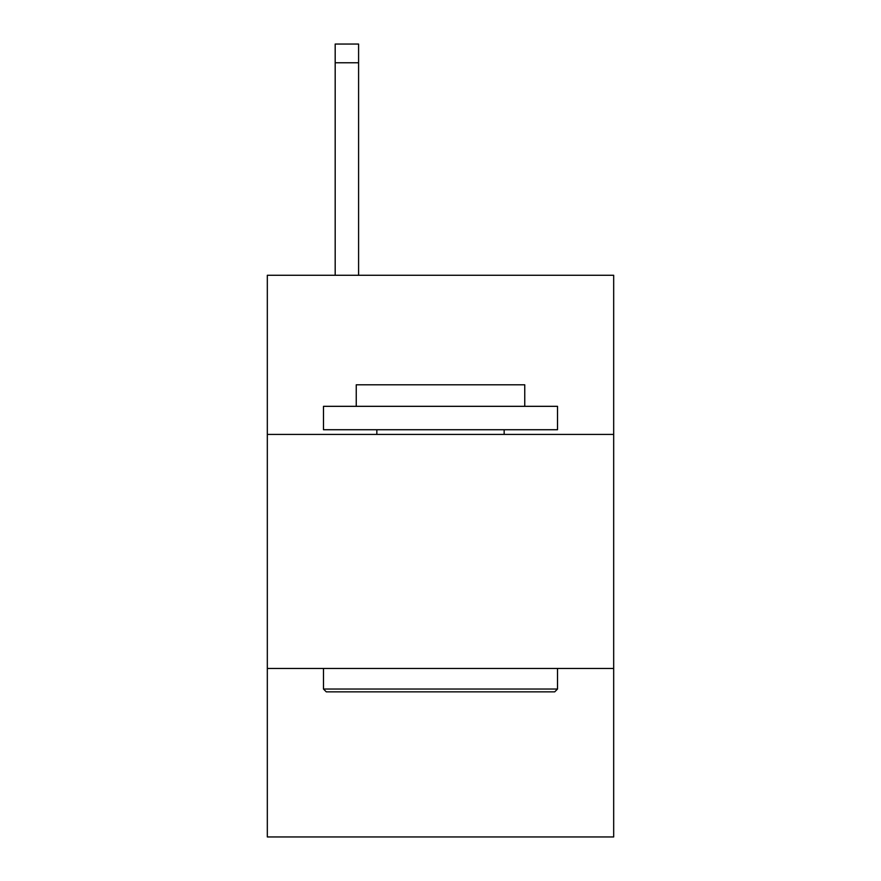 <?xml version="1.0" encoding="UTF-8"?>
<svg xmlns="http://www.w3.org/2000/svg" width="881" height="881" viewBox="0 0 881 881"><rect width="100%" height="100%" fill="white"/><g stroke="black" fill="none" stroke-linecap="round" stroke-linejoin="round"><path stroke-width="1.32" d="M613.683 434.41L613.683 275.268L267.317 275.268L267.317 434.41L613.683 434.41L613.683 836.95L267.317 836.95L267.317 434.41M613.683 668.448L267.317 668.448M326.289 691.849L323.481 689.041L557.519 689.041L554.711 691.849L326.289 691.849M557.519 406.328L557.519 429.73L323.481 429.73L323.481 406.328L557.519 406.328M356.243 406.328L356.243 384.799L524.757 384.799L524.757 406.328M557.519 668.448L557.519 689.041M323.481 668.448L323.481 689.041M504.152 429.73L504.152 434.41M376.848 429.73L376.848 434.41M358.589 275.268L358.589 62.771L335.187 62.771L335.187 44.05L358.589 44.05L358.589 62.771M335.187 275.268L335.187 62.771M358.589 44.05L335.187 44.05"/></g></svg>
